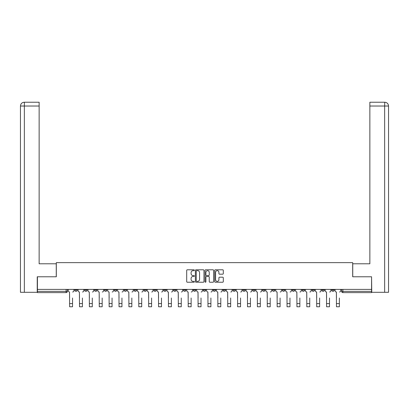 <?xml version="1.0" encoding="UTF-8"?>
<svg xmlns="http://www.w3.org/2000/svg" width="409" height="409" viewBox="0 0 409 409"><rect width="100%" height="100%" fill="white"/><g stroke="black" fill="none" stroke-linecap="round" stroke-linejoin="round"><path stroke-width="0.61" d="M194.362 270.231A0.435 0.435 0 0 0 193.927 269.797L187.322 269.797A0.624 0.624 0 0 0 186.698 270.415L186.698 281.612A0.624 0.624 0 0 0 187.322 282.23L193.927 282.23A0.435 0.435 0 0 0 194.362 281.796A0.435 0.435 0 0 0 193.927 281.361L193.074 281.361A1.989 1.989 0 0 1 191.085 279.373L191.085 278.437A1.989 1.989 0 0 1 193.074 276.448L193.927 276.448A0.435 0.435 0 0 0 194.362 276.014A0.435 0.435 0 0 0 193.927 275.579L193.074 275.579A1.989 1.989 0 0 1 191.085 273.59L191.085 272.655A1.989 1.989 0 0 1 193.074 270.666L193.927 270.666A0.435 0.435 0 0 0 194.362 270.231M331.719 289.383L331.719 290.078L334.255 290.078A1.268 1.268 0 0 1 332.987 291.346A1.268 1.268 0 0 1 331.719 290.078L331.719 289.383M272.42 289.383L272.42 290.078L274.95 290.078A1.268 1.268 0 0 1 273.687 291.346A1.268 1.268 0 0 1 272.42 290.078L272.42 289.383M262.532 289.383L262.532 290.078L265.068 290.078A1.268 1.268 0 0 1 263.8 291.346A1.268 1.268 0 0 1 262.532 290.078L262.532 289.383M252.65 289.383L252.65 290.078L255.185 290.078A1.268 1.268 0 0 1 253.917 291.346A1.268 1.268 0 0 1 252.65 290.078L252.65 289.383M232.885 289.383L232.885 290.078L235.42 290.078A1.268 1.268 0 0 1 234.153 291.346A1.268 1.268 0 0 1 232.885 290.078L232.885 289.383M213.115 290.078L213.115 289.383L213.115 290.078A1.268 1.268 0 0 0 214.382 291.346A1.268 1.268 0 0 1 213.115 290.078L215.65 290.078A1.268 1.268 0 0 1 214.382 291.346A1.268 1.268 0 0 0 215.65 290.078L215.65 289.383L215.65 290.078M203.232 290.078L203.232 289.383L203.232 290.078A1.268 1.268 0 0 0 204.5 291.346A1.268 1.268 0 0 1 203.232 290.078L205.768 290.078A1.268 1.268 0 0 1 204.5 291.346M193.35 290.078L193.35 289.383L193.35 290.078A1.268 1.268 0 0 0 194.618 291.346A1.268 1.268 0 0 1 193.35 290.078L195.885 290.078A1.268 1.268 0 0 1 194.618 291.346A1.268 1.268 0 0 0 195.885 290.078L195.885 289.383L195.885 290.078M183.467 289.383L183.467 290.078L185.998 290.078A1.268 1.268 0 0 1 184.735 291.346A1.268 1.268 0 0 1 183.467 290.078L183.467 289.383M173.58 289.383L173.58 290.078L176.115 290.078A1.268 1.268 0 0 1 174.847 291.346A1.268 1.268 0 0 1 173.58 290.078L173.58 289.383M163.697 289.383L163.697 290.078L166.233 290.078A1.268 1.268 0 0 1 164.965 291.346A1.268 1.268 0 0 1 163.697 290.078L163.697 289.383M153.815 290.078L153.815 289.383L153.815 290.078A1.268 1.268 0 0 0 155.083 291.346A1.268 1.268 0 0 1 153.815 290.078L156.35 290.078A1.268 1.268 0 0 1 155.083 291.346M134.05 290.078L134.05 289.383L134.05 290.078A1.268 1.268 0 0 0 135.313 291.346A1.268 1.268 0 0 1 134.05 290.078L136.58 290.078A1.268 1.268 0 0 1 135.313 291.346A1.268 1.268 0 0 0 136.58 290.078L136.58 289.383L136.58 290.078M124.162 290.078L124.162 289.383L124.162 290.078A1.268 1.268 0 0 0 125.43 291.346A1.268 1.268 0 0 1 124.162 290.078L126.698 290.078A1.268 1.268 0 0 1 125.43 291.346A1.268 1.268 0 0 0 126.698 290.078L126.698 289.383L126.698 290.078M114.28 290.078L114.28 289.383L114.28 290.078A1.268 1.268 0 0 0 115.548 291.346A1.268 1.268 0 0 1 114.28 290.078L116.816 290.078A1.268 1.268 0 0 1 115.548 291.346A1.268 1.268 0 0 0 116.816 290.078L116.816 289.383L116.816 290.078M104.397 290.078L104.397 289.383L104.397 290.078A1.268 1.268 0 0 0 105.665 291.346A1.268 1.268 0 0 1 104.397 290.078L106.933 290.078A1.268 1.268 0 0 1 105.665 291.346M94.515 290.078L94.515 289.383L94.515 290.078A1.268 1.268 0 0 0 95.783 291.346A1.268 1.268 0 0 1 94.515 290.078L97.045 290.078A1.268 1.268 0 0 1 95.783 291.346A1.268 1.268 0 0 0 97.045 290.078L97.045 289.383L97.045 290.078M84.632 290.078L84.632 289.383L84.632 290.078A1.268 1.268 0 0 0 85.895 291.346A1.268 1.268 0 0 1 84.632 290.078L87.163 290.078A1.268 1.268 0 0 1 85.895 291.346A1.268 1.268 0 0 0 87.163 290.078L87.163 289.383L87.163 290.078M222.675 274.178A0.624 0.624 0 0 0 223.299 273.555L223.299 270.415A0.624 0.624 0 0 0 222.675 269.797L215.338 269.797A0.624 0.624 0 0 0 214.715 270.415L214.715 281.612A0.624 0.624 0 0 0 215.338 282.23L222.675 282.23A0.624 0.624 0 0 0 223.299 281.612L223.299 277.818A0.624 0.624 0 0 0 222.675 277.195L219.536 277.195A0.624 0.624 0 0 0 218.912 277.818L218.912 279.7A1.662 1.662 0 0 1 217.251 281.361A1.662 1.662 0 0 1 215.584 279.7L215.584 272.328A1.662 1.662 0 0 1 217.251 270.666A1.662 1.662 0 0 1 218.912 272.328L218.912 273.555A0.624 0.624 0 0 0 219.536 274.178L222.675 274.178M24.346 292.297L20.45 292.297L20.45 106.028C20.68 103.717 21.943 102.454 24.249 102.23L39.141 102.23L39.141 106.028L24.346 106.028L24.346 292.297L37.239 292.297L37.239 276.775L56.309 276.775L56.309 262.644L352.691 262.644L352.691 276.775L371.571 276.775L371.571 289.383L37.429 289.383L37.429 291.346L67.398 291.346L67.398 289.383L67.398 291.346A1.268 1.268 0 0 1 66.13 292.614L37.429 292.614L37.429 291.346M37.429 276.775L37.429 289.383M203.958 270.415A0.624 0.624 0 0 0 203.334 269.797L195.998 269.797A0.624 0.624 0 0 0 195.374 270.415L195.374 281.612A0.624 0.624 0 0 0 195.998 282.23L203.334 282.23A0.624 0.624 0 0 0 203.958 281.612L203.958 270.415M205.666 269.797L213.002 269.797A0.624 0.624 0 0 1 213.626 270.415L213.626 281.612A0.624 0.624 0 0 1 213.002 282.23L209.863 282.23A0.624 0.624 0 0 1 209.244 281.612L209.244 277.072A0.624 0.624 0 0 0 208.621 276.448L206.535 276.448A0.624 0.624 0 0 0 205.916 277.072L205.916 281.796A0.435 0.435 0 0 1 205.482 282.23A0.435 0.435 0 0 1 205.042 281.796L205.042 270.415A0.624 0.624 0 0 1 205.666 269.797M341.602 289.383L341.602 291.346L371.571 291.346L371.571 292.614L342.87 292.614A1.268 1.268 0 0 1 341.602 291.346L341.602 289.383M371.571 289.383L371.571 291.346M334.255 289.383L334.255 290.078L334.255 289.383M324.368 289.383L324.368 290.078A1.268 1.268 0 0 1 323.105 291.346A1.268 1.268 0 0 1 321.837 290.078L324.368 290.078M321.837 289.383L321.837 290.078M314.485 289.383L314.485 290.078A1.268 1.268 0 0 1 313.217 291.346A1.268 1.268 0 0 1 311.955 290.078L314.485 290.078M311.955 289.383L311.955 290.078M304.603 289.383L304.603 290.078A1.268 1.268 0 0 1 303.335 291.346A1.268 1.268 0 0 1 302.067 290.078L304.603 290.078M302.067 289.383L302.067 290.078M294.72 289.383L294.72 290.078A1.268 1.268 0 0 1 293.452 291.346A1.268 1.268 0 0 1 292.184 290.078L294.72 290.078M292.184 289.383L292.184 290.078M284.838 289.383L284.838 290.078A1.268 1.268 0 0 1 283.57 291.346A1.268 1.268 0 0 1 282.302 290.078L284.838 290.078M282.302 289.383L282.302 290.078M274.95 289.383L274.95 290.078A1.268 1.268 0 0 1 273.687 291.346M265.068 289.383L265.068 290.078M255.185 290.078L255.185 289.383L255.185 290.078A1.268 1.268 0 0 1 253.917 291.346M245.303 289.383L245.303 290.078A1.268 1.268 0 0 1 244.035 291.346A1.268 1.268 0 0 1 242.767 290.078A1.268 1.268 0 0 0 244.035 291.346A1.268 1.268 0 0 0 245.303 290.078L242.767 290.078L242.767 289.383M235.42 290.078L235.42 289.383L235.42 290.078A1.268 1.268 0 0 1 234.153 291.346M225.533 289.383L225.533 290.078A1.268 1.268 0 0 1 224.265 291.346A1.268 1.268 0 0 1 223.002 290.078A1.268 1.268 0 0 0 224.265 291.346M223.002 289.383L223.002 290.078L225.533 290.078M205.768 289.383L205.768 290.078L205.768 289.383M185.998 290.078L185.998 289.383L185.998 290.078A1.268 1.268 0 0 1 184.735 291.346M176.115 290.078L176.115 289.383L176.115 290.078A1.268 1.268 0 0 1 174.847 291.346M166.233 290.078L166.233 289.383L166.233 290.078A1.268 1.268 0 0 1 164.965 291.346M156.35 289.383L156.35 290.078L156.35 289.383M146.468 290.078L146.468 289.383L146.468 290.078A1.268 1.268 0 0 1 145.2 291.346A1.268 1.268 0 0 1 143.932 290.078L146.468 290.078A1.268 1.268 0 0 1 145.2 291.346M143.932 289.383L143.932 290.078M106.933 289.383L106.933 290.078L106.933 289.383M77.281 289.383L77.281 290.078A1.268 1.268 0 0 1 76.013 291.346A1.268 1.268 0 0 1 74.745 290.078A1.268 1.268 0 0 0 76.013 291.346A1.268 1.268 0 0 0 77.281 290.078L77.281 289.383M74.745 289.383L74.745 290.078L77.281 290.078M66.13 289.383L66.13 292.614A1.268 1.268 0 0 0 67.398 291.346M196.678 270.666A0.435 0.435 0 0 0 196.243 271.101L196.243 280.927A0.435 0.435 0 0 0 196.678 281.361L197.583 281.361A1.989 1.989 0 0 0 199.572 279.373L199.572 272.655A1.989 1.989 0 0 0 197.583 270.666L196.678 270.666M209.244 272.358A1.662 1.662 0 0 0 207.578 270.697A1.662 1.662 0 0 0 205.916 272.358L205.916 274.955A0.624 0.624 0 0 0 206.535 275.579L208.621 275.579A0.624 0.624 0 0 0 209.244 274.955L209.244 272.358M68.252 290.712L68.252 289.383L68.252 290.712A1.268 1.268 0 0 0 69.52 291.98L69.617 297.997M69.52 291.98L69.617 306.77L72.531 306.77L72.531 297.997M73.891 290.712L73.891 289.383L73.891 290.712A1.268 1.268 0 0 1 72.623 291.98M72.531 306.77L69.617 306.77M78.134 290.712L78.134 289.383L78.134 290.712A1.268 1.268 0 0 0 79.402 291.98L79.499 297.997M79.402 291.98L79.499 306.77L82.413 306.77L82.413 297.997M83.773 290.712L83.773 289.383L83.773 290.712A1.268 1.268 0 0 1 82.506 291.98M88.022 290.712L88.022 289.383L88.022 290.712A1.268 1.268 0 0 0 89.285 291.98L89.382 297.997M89.285 291.98L89.382 306.77L92.296 306.77L92.296 297.997M93.656 290.712L93.656 289.383L93.656 290.712A1.268 1.268 0 0 1 92.393 291.98M56.248 276.775L56.248 263.785L39.141 263.785L39.141 106.028M24.346 102.23L24.346 106.028L20.45 106.028L20.45 254.28L20.45 106.028C20.675 103.722 21.938 102.454 24.254 102.23M352.752 276.775L352.752 263.785L369.859 263.785L369.859 102.23L384.746 102.23L384.654 106.028L369.859 106.028M388.55 292.297L388.55 254.28L388.55 292.297L371.761 292.297L371.571 276.775M384.654 292.297L384.654 106.028L388.55 106.028L388.55 254.28L388.55 106.028C388.32 103.717 387.057 102.454 384.751 102.23M82.413 306.77L79.499 306.77M92.296 306.77L89.382 306.77M97.904 290.712L97.904 289.383L97.904 290.712A1.268 1.268 0 0 0 99.172 291.98L99.264 297.997M99.172 291.98L99.264 306.77L102.178 306.77L102.178 297.997M103.543 290.712L103.543 289.383L103.543 290.712A1.268 1.268 0 0 1 102.276 291.98M107.787 290.712L107.787 289.383L107.787 290.712A1.268 1.268 0 0 0 109.055 291.98L109.147 297.997M109.055 291.98L109.147 306.77L112.061 306.77L112.061 297.997M113.426 290.712L113.426 289.383L113.426 290.712A1.268 1.268 0 0 1 112.158 291.98M117.669 290.712L117.669 289.383L117.669 290.712A1.268 1.268 0 0 0 118.937 291.98L119.034 297.997M118.937 291.98L119.034 306.77L121.948 306.77L121.948 297.997M123.308 290.712L123.308 289.383L123.308 290.712A1.268 1.268 0 0 1 122.04 291.98M102.178 306.77L99.264 306.77M112.061 306.77L109.147 306.77M121.948 306.77L119.034 306.77M127.552 290.712L127.552 289.383L127.552 290.712A1.268 1.268 0 0 0 128.82 291.98L128.917 297.997M128.82 291.98L128.917 306.77L131.831 306.77L131.831 297.997M133.191 290.712L133.191 289.383L133.191 290.712A1.268 1.268 0 0 1 131.923 291.98M131.831 306.77L128.917 306.77M137.439 290.712L137.439 289.383L137.439 290.712A1.268 1.268 0 0 0 138.702 291.98L138.799 297.997M138.702 291.98L138.799 306.77L141.713 306.77L141.713 297.997M143.078 290.712L143.078 289.383L143.078 290.712A1.268 1.268 0 0 1 141.811 291.98M141.713 306.77L138.799 306.77M147.322 290.712L147.322 289.383L147.322 290.712A1.268 1.268 0 0 0 148.59 291.98L148.682 297.997M148.59 291.98L148.682 306.77L151.596 306.77L151.596 297.997M152.961 290.712L152.961 289.383L152.961 290.712A1.268 1.268 0 0 1 151.693 291.98M151.596 306.77L148.682 306.77M157.204 290.712L157.204 289.383L157.204 290.712A1.268 1.268 0 0 0 158.472 291.98L158.564 297.997M158.472 291.98L158.564 306.77L161.483 306.77L161.483 297.997M162.843 290.712L162.843 289.383L162.843 290.712A1.268 1.268 0 0 1 161.575 291.98M161.483 306.77L158.564 306.77M167.087 290.712L167.087 289.383L167.087 290.712A1.268 1.268 0 0 0 168.355 291.98L168.452 297.997M168.355 291.98L168.452 306.77L171.366 306.77L171.366 297.997M172.726 290.712L172.726 289.383L172.726 290.712A1.268 1.268 0 0 1 171.458 291.98M171.366 306.77L168.452 306.77M176.969 290.712L176.969 289.383L176.969 290.712A1.268 1.268 0 0 0 178.237 291.98L178.334 297.997M178.237 291.98L178.334 306.77L181.248 306.77L181.248 297.997M182.608 290.712L182.608 289.383L182.608 290.712A1.268 1.268 0 0 1 181.345 291.98M181.248 306.77L178.334 306.77M186.857 290.712L186.857 289.383L186.857 290.712A1.268 1.268 0 0 0 188.125 291.98L188.217 297.997M188.125 291.98L188.217 306.77L191.131 306.77L191.131 297.997M192.496 290.712L192.496 289.383L192.496 290.712A1.268 1.268 0 0 1 191.228 291.98M191.131 306.77L188.217 306.77M196.739 290.712L196.739 289.383L196.739 290.712A1.268 1.268 0 0 0 198.007 291.98L198.099 297.997M198.007 291.98L198.099 306.77L201.013 306.77L201.013 297.997M202.378 290.712L202.378 289.383L202.378 290.712A1.268 1.268 0 0 1 201.11 291.98M201.013 306.77L198.099 306.77M206.622 290.712L206.622 289.383L206.622 290.712A1.268 1.268 0 0 0 207.89 291.98L207.987 297.997M207.89 291.98L207.987 306.77L210.901 306.77L210.901 297.997M212.261 290.712L212.261 289.383L212.261 290.712A1.268 1.268 0 0 1 210.993 291.98M210.901 306.77L207.987 306.77M216.504 290.712L216.504 289.383L216.504 290.712A1.268 1.268 0 0 0 217.772 291.98L217.869 297.997M217.772 291.98L217.869 306.77L220.783 306.77L220.783 297.997M222.143 290.712L222.143 289.383L222.143 290.712A1.268 1.268 0 0 1 220.875 291.98M220.783 306.77L217.869 306.77M226.392 290.712L226.392 289.383L226.392 290.712A1.268 1.268 0 0 0 227.655 291.98L227.752 297.997M227.655 291.98L227.752 306.77L230.666 306.77L230.666 297.997M232.031 290.712L232.031 289.383L232.031 290.712A1.268 1.268 0 0 1 230.763 291.98M230.666 306.77L227.752 306.77M236.274 290.712L236.274 289.383L236.274 290.712A1.268 1.268 0 0 0 237.542 291.98L237.634 297.997M237.542 291.98L237.634 306.77L240.548 306.77L240.548 297.997M241.913 290.712L241.913 289.383L241.913 290.712A1.268 1.268 0 0 1 240.645 291.98M240.548 306.77L237.634 306.77M246.157 290.712L246.157 289.383L246.157 290.712A1.268 1.268 0 0 0 247.425 291.98L247.517 297.997M247.425 291.98L247.517 306.77L250.436 306.77L250.436 297.997M251.796 290.712L251.796 289.383L251.796 290.712A1.268 1.268 0 0 1 250.528 291.98M250.436 306.77L247.517 306.77M256.039 290.712L256.039 289.383L256.039 290.712A1.268 1.268 0 0 0 257.307 291.98L257.404 297.997M257.307 291.98L257.404 306.77L260.318 306.77L260.318 297.997M261.678 290.712L261.678 289.383L261.678 290.712A1.268 1.268 0 0 1 260.41 291.98M260.318 306.77L257.404 306.77M265.922 290.712L265.922 289.383L265.922 290.712A1.268 1.268 0 0 0 267.189 291.98L267.287 297.997M267.189 291.98L267.287 306.77L270.201 306.77L270.201 297.997M271.561 290.712L271.561 289.383L271.561 290.712A1.268 1.268 0 0 1 270.298 291.98M270.201 306.77L267.287 306.77M275.809 290.712L275.809 289.383L275.809 290.712A1.268 1.268 0 0 0 277.077 291.98L277.169 297.997M277.077 291.98L277.169 306.77L280.083 306.77L280.083 297.997M281.448 290.712L281.448 289.383L281.448 290.712A1.268 1.268 0 0 1 280.18 291.98M280.083 306.77L277.169 306.77M285.692 290.712L285.692 289.383L285.692 290.712A1.268 1.268 0 0 0 286.96 291.98L287.052 297.997M286.96 291.98L287.052 306.77L289.966 306.77L289.966 297.997M291.331 290.712L291.331 289.383L291.331 290.712A1.268 1.268 0 0 1 290.063 291.98M289.966 306.77L287.052 306.77M295.574 290.712L295.574 289.383L295.574 290.712A1.268 1.268 0 0 0 296.842 291.98L296.939 297.997M296.842 291.98L296.939 306.77L299.853 306.77L299.853 297.997M301.213 290.712L301.213 289.383L301.213 290.712A1.268 1.268 0 0 1 299.945 291.98M299.853 306.77L296.939 306.77M305.457 290.712L305.457 289.383L305.457 290.712A1.268 1.268 0 0 0 306.724 291.98L306.822 297.997M306.724 291.98L306.822 306.77L309.736 306.77L309.736 297.997M311.096 290.712L311.096 289.383L311.096 290.712A1.268 1.268 0 0 1 309.828 291.98M309.736 306.77L306.822 306.77M315.344 290.712L315.344 289.383L315.344 290.712A1.268 1.268 0 0 0 316.607 291.98L316.704 297.997M316.607 291.98L316.704 306.77L319.618 306.77L319.618 297.997M320.978 290.712L320.978 289.383L320.978 290.712A1.268 1.268 0 0 1 319.715 291.98M319.618 306.77L316.704 306.77M325.227 290.712L325.227 289.383L325.227 290.712A1.268 1.268 0 0 0 326.494 291.98L326.586 297.997M326.494 291.98L326.586 306.77L329.501 306.77L329.501 297.997M330.866 290.712L330.866 289.383L330.866 290.712A1.268 1.268 0 0 1 329.598 291.98M329.501 306.77L326.586 306.77M335.109 290.712L335.109 289.383L335.109 290.712A1.268 1.268 0 0 0 336.377 291.98L336.469 297.997M336.377 291.98L336.469 306.77L339.383 306.77L339.383 297.997M340.748 290.712L340.748 289.383L340.748 290.712A1.268 1.268 0 0 1 339.48 291.98M339.383 306.77L336.469 306.77M342.87 289.383L342.87 292.614M72.531 303.575L69.617 303.575M20.45 106.028L20.45 254.28M82.413 303.575L79.499 303.575M92.296 303.575L89.382 303.575M102.178 303.575L99.264 303.575M112.061 303.575L109.147 303.575M121.948 303.575L119.034 303.575M131.831 303.575L128.917 303.575M141.713 303.575L138.799 303.575M151.596 303.575L148.682 303.575M161.483 303.575L158.564 303.575M171.366 303.575L168.452 303.575M181.248 303.575L178.334 303.575M191.131 303.575L188.217 303.575M201.013 303.575L198.099 303.575M210.901 303.575L207.987 303.575M220.783 303.575L217.869 303.575M230.666 303.575L227.752 303.575M240.548 303.575L237.634 303.575M250.436 303.575L247.517 303.575M260.318 303.575L257.404 303.575M270.201 303.575L267.287 303.575M280.083 303.575L277.169 303.575M289.966 303.575L287.052 303.575M299.853 303.575L296.939 303.575M309.736 303.575L306.822 303.575M319.618 303.575L316.704 303.575M329.501 303.575L326.586 303.575M339.383 303.575L336.469 303.575"/></g></svg>
